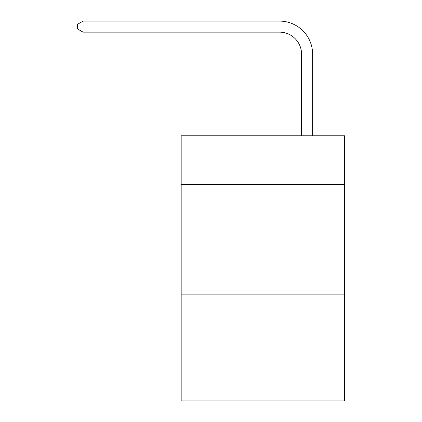 <?xml version="1.0" encoding="UTF-8"?>
<svg xmlns="http://www.w3.org/2000/svg" width="422" height="422" viewBox="0 0 422 422"><rect width="100%" height="100%" fill="white"/><g stroke="black" fill="none" stroke-linecap="round" stroke-linejoin="round"><path stroke-width="0.63" d="M344.668 184.377L344.668 135.768L181.175 135.768L181.175 184.377L344.668 184.377L344.668 400.9L181.175 400.9L181.175 184.377M344.668 294.846L181.175 294.846M301.588 135.768L301.588 54.243A22.092 22.092 93.1 0 0 279.491 32.146L83.076 32.146L77.331 28.833L77.331 24.413L83.076 21.1L279.491 21.1A33.143 33.143 -86.9 0 1 312.633 54.243L312.633 135.768M301.588 54.243A22.092 22.092 93.1 0 0 279.491 32.146A22.092 22.092 93.1 0 1 301.588 54.243A22.092 22.092 93.1 0 0 279.491 32.146A22.092 22.092 93.1 0 1 301.588 54.243A22.092 22.092 93.1 0 0 279.491 32.146A22.092 22.092 93.1 0 1 301.588 54.243A22.092 22.092 93.1 0 0 279.491 32.146A22.092 22.092 93.1 0 1 301.588 54.243A22.092 22.092 93.1 0 0 279.491 32.146A22.092 22.092 93.1 0 1 301.588 54.243A22.092 22.092 93.1 0 0 279.491 32.146A22.092 22.092 93.1 0 1 301.588 54.243A22.092 22.092 93.1 0 0 279.491 32.146A22.092 22.092 93.1 0 1 301.588 54.243A22.092 22.092 93.1 0 0 279.491 32.146A22.092 22.092 93.1 0 1 301.588 54.243A22.092 22.092 93.1 0 0 279.491 32.146A22.092 22.092 93.1 0 1 301.588 54.243A22.092 22.092 93.1 0 0 279.491 32.146A22.092 22.092 93.1 0 1 301.588 54.243A22.092 22.092 93.1 0 0 279.491 32.146A22.092 22.092 93.1 0 1 301.588 54.243A22.092 22.092 93.1 0 0 279.491 32.146A22.092 22.092 93.1 0 1 301.588 54.243A22.092 22.092 93.1 0 0 279.491 32.146A22.092 22.092 93.1 0 1 301.588 54.243A22.092 22.092 93.1 0 0 279.491 32.146A22.092 22.092 93.1 0 1 301.588 54.243A22.092 22.092 93.1 0 0 279.491 32.146A22.092 22.092 93.1 0 1 301.588 54.243A22.092 22.092 93.1 0 0 279.491 32.146A22.092 22.092 93.1 0 1 301.588 54.243A22.092 22.092 93.1 0 0 279.491 32.146A22.092 22.092 93.1 0 1 301.588 54.243A22.092 22.092 93.1 0 0 279.491 32.146A22.092 22.092 93.1 0 1 301.588 54.243A22.092 22.092 93.1 0 0 279.491 32.146A22.092 22.092 93.1 0 1 301.588 54.243A22.092 22.092 93.1 0 0 279.491 32.146A22.092 22.092 93.1 0 1 301.588 54.243A22.092 22.092 93.1 0 0 279.491 32.146A22.092 22.092 93.1 0 1 301.588 54.243A22.092 22.092 93.1 0 0 279.491 32.146A22.092 22.092 93.1 0 1 301.588 54.243M83.076 21.1L279.491 21.1L83.076 21.1L279.491 21.1L83.076 21.1L279.491 21.1L83.076 21.1L279.491 21.1L83.076 21.1L279.491 21.1L83.076 21.1L279.491 21.1L83.076 21.1L279.491 21.1L83.076 21.1L279.491 21.1L83.076 21.1L279.491 21.1L83.076 21.1L279.491 21.1L83.076 21.1L279.491 21.1L83.076 21.1L279.491 21.1L83.076 21.1L279.491 21.1L83.076 21.1L279.491 21.1L83.076 21.1L279.491 21.1L83.076 21.1L279.491 21.1L83.076 21.1L279.491 21.1L83.076 21.1L279.491 21.1L83.076 21.1L279.491 21.1L83.076 21.1L279.491 21.1L83.076 21.1L279.491 21.1L83.076 21.1L279.491 21.1L83.076 21.1L83.076 32.146"/></g></svg>
